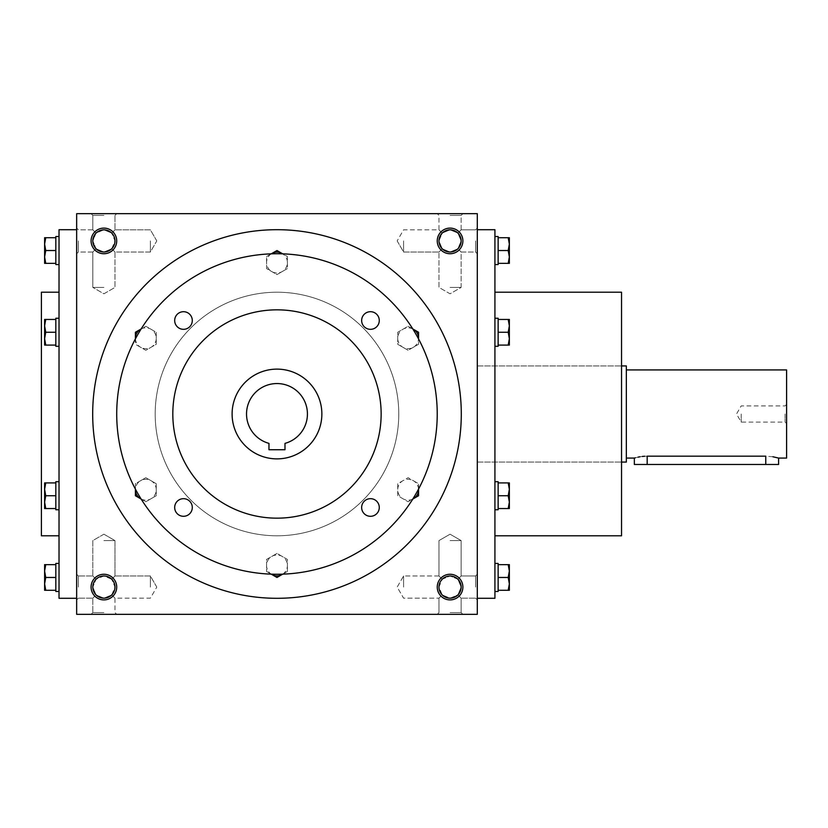 <?xml version="1.0" encoding="UTF-8"?>
<svg xmlns="http://www.w3.org/2000/svg" width="828" height="828" viewBox="0 0 828 828"><rect width="100%" height="100%" fill="white"/><g stroke="black" fill="none" stroke-linecap="round" stroke-linejoin="round"><path stroke-width="0.62" stroke-dasharray="4.14 3.1" d="M403.578 240.917L403.578 252.012L403.578 240.917M442.214 248.762C437.94 243.535 437.94 238.309 442.214 233.082L438.975 229.832L442.214 233.082L450.059 229.832L457.894 233.082L461.144 240.917L457.894 248.762L450.059 252.012L442.214 248.762L438.975 252.012L442.214 248.762L438.975 240.917L442.214 233.082C447.441 228.807 452.668 228.807 457.894 233.082L461.144 240.917A11.085 11.085 0 0 1 450.059 252.012A11.085 11.085 0 0 1 438.975 240.917A11.085 11.085 0 0 1 450.059 229.832A11.085 11.085 0 0 1 461.144 240.917L457.894 248.762C452.668 253.037 447.441 253.037 442.214 248.762C437.94 243.535 437.94 238.309 442.214 233.082C447.441 228.807 452.668 228.807 457.894 233.082L461.144 240.917A11.085 11.085 0 0 1 444.512 250.522A11.085 11.085 0 0 1 444.512 231.322A11.085 11.085 0 0 1 461.144 240.917L457.894 248.762L461.144 252.012L457.894 248.762C452.668 253.037 447.441 253.037 442.214 248.762L438.975 252.012L442.214 248.762L438.975 240.917L442.214 233.082L438.975 229.832L442.214 233.082L450.059 229.832L457.894 233.082L461.144 229.832L457.894 233.082L461.144 229.832L457.894 233.082L461.144 240.917L457.894 248.762L461.144 252.012L457.894 248.762L450.059 252.012L442.214 248.762M450.059 287.409L461.144 287.409L450.059 287.409M450.059 215.415L461.144 215.415L450.059 215.415M475.572 240.917L475.572 252.012L475.572 240.917M477.301 240.917L477.301 253.741L477.301 240.917M150.386 240.917L150.386 252.012L150.386 240.917M111.739 248.762L114.988 240.917L111.739 233.082L114.988 229.832L111.739 233.082C106.512 228.807 101.285 228.807 96.058 233.082L92.819 240.917L96.058 248.762L92.819 252.012L96.058 248.762L92.819 252.012L96.058 248.762L103.904 252.012L111.739 248.762L114.988 252.012L111.739 248.762C116.013 243.535 116.013 238.309 111.739 233.082L103.904 229.832L96.058 233.082L92.819 240.917L96.058 248.762C101.285 253.037 106.512 253.037 111.739 248.762L114.988 240.917L111.739 233.082C106.512 228.807 101.285 228.807 96.058 233.082L92.819 229.832L96.058 233.082L92.819 229.832L96.058 233.082L92.819 240.917L96.058 248.762C101.285 253.037 106.512 253.037 111.739 248.762L114.988 252.012L111.739 248.762C116.013 243.535 116.013 238.309 111.739 233.082L103.904 229.832L96.058 233.082L92.819 240.917L96.058 248.762L103.904 252.012L111.739 248.762M78.391 240.917L78.391 252.012L78.391 240.917M76.652 240.917L76.652 253.741L76.652 240.917M477.301 587.083L477.301 574.259L477.301 587.083M475.572 587.083L475.572 575.988L475.572 587.083M442.214 579.238L438.975 575.988L442.214 579.238C447.441 574.963 452.668 574.963 457.894 579.238L461.144 587.083L457.894 594.918L461.144 598.168L457.894 594.918L461.144 598.168L457.894 594.918L450.059 598.168L442.214 594.918C437.94 589.691 437.94 584.465 442.214 579.238C447.441 574.963 452.668 574.963 457.894 579.238L461.144 575.988L457.894 579.238L461.144 587.083L457.894 594.918L450.059 598.168L442.214 594.918L438.975 598.168L442.214 594.918L438.975 587.083L442.214 579.238C437.94 584.465 437.94 589.691 442.214 594.918L438.975 598.168L442.214 594.918L438.975 587.083L442.214 579.238L450.059 575.988L442.214 579.238M403.578 587.083L403.578 575.988L403.578 587.083M150.386 587.083L150.386 575.988L150.386 587.083M111.739 594.918L114.988 587.083L111.739 579.238L114.988 575.988L111.739 579.238L114.988 575.988L111.739 579.238L103.904 575.988L96.058 579.238L92.819 587.083L96.058 594.918L92.819 598.168L96.058 594.918C101.285 599.193 106.512 599.193 111.739 594.918L114.988 598.168L111.739 594.918C116.013 589.691 116.013 584.465 111.739 579.238L103.904 575.988L96.058 579.238L92.819 587.083L96.058 594.918C101.285 599.193 106.512 599.193 111.739 594.918L114.988 587.083L111.739 579.238C116.013 584.465 116.013 589.691 111.739 594.918L114.988 598.168L111.739 594.918L103.904 598.168L96.058 594.918L92.819 587.083L96.058 594.918L103.904 598.168L111.739 594.918M78.391 587.083L78.391 575.988L78.391 587.083M76.652 587.083L76.652 574.259L76.652 587.083M450.059 213.676L462.883 213.676L450.059 213.676M103.904 213.676L91.08 213.676L103.904 213.676M103.904 215.415L92.819 215.415L103.904 215.415M103.904 287.409L92.819 287.409L103.904 287.409M461.144 240.917A11.085 11.085 0 0 1 444.512 250.522A11.085 11.085 0 0 1 444.512 231.322A11.085 11.085 0 0 1 461.144 240.917M96.058 579.238L92.819 575.988L96.058 579.238L92.819 587.083A11.085 11.085 0 0 0 109.441 596.678A11.085 11.085 0 0 0 109.441 577.478A11.085 11.085 0 0 0 92.819 587.083A11.085 11.085 0 0 0 103.904 598.168A11.085 11.085 0 0 0 114.988 587.083A11.085 11.085 0 0 0 103.904 575.988A11.085 11.085 0 0 0 92.819 587.083A11.085 11.085 0 0 0 109.441 596.678A11.085 11.085 0 0 0 109.441 577.478A11.085 11.085 0 0 0 92.819 587.083L96.058 579.238L92.819 575.988L96.058 579.238C101.285 574.963 106.512 574.963 111.739 579.238C106.512 574.963 101.285 574.963 96.058 579.238M461.144 587.083L457.894 594.918L461.144 587.083A11.085 11.085 0 0 1 444.512 596.678A11.085 11.085 0 0 1 444.512 577.478A11.085 11.085 0 0 1 461.144 587.083A11.085 11.085 0 0 1 444.512 596.678A11.085 11.085 0 0 1 444.512 577.478A11.085 11.085 0 0 1 461.144 587.083A11.085 11.085 0 0 1 450.059 598.168A11.085 11.085 0 0 1 438.975 587.083A11.085 11.085 0 0 1 450.059 575.988A11.085 11.085 0 0 1 461.144 587.083L457.894 579.238L461.144 575.988L457.894 579.238L461.144 587.083M76.652 414L76.652 229.708L76.652 414M76.652 213.676L76.652 614.324L477.301 614.324L477.301 213.676L76.652 213.676M477.301 414L477.301 229.708L477.301 414M450.059 614.324L462.883 614.324L450.059 614.324M103.904 614.324L91.08 614.324L103.904 614.324M462.883 587.083A12.824 12.824 0 0 1 443.653 598.178A12.824 12.824 0 0 1 443.653 575.977A12.824 12.824 0 0 1 462.883 587.083M91.08 587.083A12.824 12.824 0 0 0 110.31 598.178A12.824 12.824 0 0 0 110.31 575.977A12.824 12.824 0 0 0 91.08 587.083M462.883 240.917A12.824 12.824 0 0 1 443.653 252.022A12.824 12.824 0 0 1 443.653 229.822A12.824 12.824 0 0 1 462.883 240.917M91.08 240.917A12.824 12.824 0 0 0 110.31 252.022A12.824 12.824 0 0 0 110.31 229.822A12.824 12.824 0 0 0 91.08 240.917M59.026 229.708L59.026 598.292M59.026 414L59.026 292.201L59.026 414M41.4 292.201L41.4 535.799M621.538 292.201L621.538 535.799M494.927 229.708L494.927 598.292M621.538 414L621.538 462.076L621.538 414M103.904 612.585L92.819 612.585L103.904 612.585M103.904 540.591L114.988 540.591L103.904 540.591M450.059 540.591L461.144 540.591L450.059 540.591M450.059 612.585L461.144 612.585L450.059 612.585M442.214 594.918C447.441 599.193 452.668 599.193 457.894 594.918C452.668 599.193 447.441 599.193 442.214 594.918M92.819 240.917A11.085 11.085 0 0 0 109.441 250.522A11.085 11.085 0 0 0 109.441 231.322A11.085 11.085 0 0 0 92.819 240.917A11.085 11.085 0 0 0 103.904 252.012A11.085 11.085 0 0 0 114.988 240.917A11.085 11.085 0 0 0 103.904 229.832A11.085 11.085 0 0 0 92.819 240.917A11.085 11.085 0 0 0 109.441 250.522A11.085 11.085 0 0 0 109.441 231.322A11.085 11.085 0 0 0 92.819 240.917M457.894 579.238L450.059 575.988L457.894 579.238M268.965 449.739L284.987 449.739L284.987 443.373A30.45 30.45 0 0 0 301.899 396.498A30.45 30.45 0 0 0 252.064 396.498A30.45 30.45 0 0 0 268.965 443.373L268.965 449.739M92.684 414A184.292 184.292 0 0 0 369.133 573.607A184.292 184.292 0 0 0 369.133 254.393A184.292 184.292 0 0 0 92.684 414M155.188 414A121.799 121.799 0 0 0 337.876 519.477A121.799 121.799 0 0 0 337.876 308.523A121.799 121.799 0 0 0 155.188 414A121.799 121.799 0 0 0 337.876 519.477A121.799 121.799 0 0 0 337.876 308.523A121.799 121.799 0 0 0 155.188 414M116.717 414A160.259 160.259 0 0 0 357.106 552.783A160.259 160.259 0 0 0 357.106 275.217A160.259 160.259 0 0 0 116.717 414M174.677 320.508A8.818 8.818 0 0 0 187.894 328.147A8.818 8.818 0 0 0 187.894 312.88A8.818 8.818 0 0 0 174.677 320.508M361.65 320.508A8.818 8.818 0 0 0 374.877 328.147A8.818 8.818 0 0 0 374.877 312.88A8.818 8.818 0 0 0 361.65 320.508M174.677 507.492A8.818 8.818 0 0 0 187.894 515.119A8.818 8.818 0 0 0 187.894 499.853A8.818 8.818 0 0 0 174.677 507.492M361.65 507.492A8.818 8.818 0 0 0 374.877 515.119A8.818 8.818 0 0 0 374.877 499.853A8.818 8.818 0 0 0 361.65 507.492M172.814 414A104.173 104.173 0 0 0 329.068 504.211A104.173 104.173 0 0 0 329.068 323.789A104.173 104.173 0 0 0 172.814 414M232.109 414A44.867 44.867 0 0 0 299.415 452.864A44.867 44.867 0 0 0 299.415 375.136A44.867 44.867 0 0 0 232.109 414M282.69 574.156A10.412 10.412 0 0 0 287.399 565.441L287.399 559.428L282.193 556.426A10.412 10.412 0 0 0 271.77 556.426L266.564 559.428L266.564 571.455L276.976 577.468L287.399 571.455L287.399 559.428L276.976 553.414L271.77 556.426A10.412 10.412 0 0 0 271.274 574.156M282.193 574.466L287.399 571.455L287.399 565.441A10.412 10.412 0 0 0 282.193 556.426L276.976 553.414L266.564 559.428L266.564 571.455L271.77 574.466M418.554 489.721L418.554 483.707L413.338 480.706A10.412 10.412 0 0 0 402.925 480.706L397.719 483.707L397.719 495.734L408.132 501.747L418.554 495.734L418.554 483.707L408.132 477.694L402.925 480.706A10.412 10.412 0 0 0 402.925 498.746A10.412 10.412 0 0 0 412.82 499.025M418.533 489.131A10.412 10.412 0 0 0 413.338 480.706L408.132 477.694L397.719 483.707L397.719 495.734L408.132 501.747L413.338 498.746M412.82 328.975A10.412 10.412 0 0 0 402.925 329.254L397.719 332.266L397.719 344.293L408.132 350.306L418.554 344.293L418.554 332.266L408.132 326.253L402.925 329.254A10.412 10.412 0 0 0 402.925 347.294A10.412 10.412 0 0 0 418.533 338.869M413.338 329.254L408.132 326.253L397.719 332.266L397.719 344.293L408.132 350.306L418.554 344.293L418.554 338.279M271.274 253.844A10.412 10.412 0 0 0 266.564 262.559L266.564 268.572L276.976 274.585L287.399 268.572L287.399 256.545L276.976 250.532L266.564 256.545L266.564 262.559A10.412 10.412 0 0 0 282.193 271.574A10.412 10.412 0 0 0 282.69 253.844M271.77 253.534L266.564 256.545L266.564 268.572L276.976 274.585L287.399 268.572L287.399 256.545L282.193 253.534M135.43 338.869A10.412 10.412 0 0 0 140.615 347.294L145.821 350.306L156.244 344.293L156.244 332.266L145.821 326.253L140.615 329.254M135.409 338.279L135.409 344.293L145.821 350.306L156.244 344.293L156.244 332.266L145.821 326.253L135.409 332.266L135.409 344.293L140.615 347.294A10.412 10.412 0 0 0 156.244 338.279A10.412 10.412 0 0 0 141.133 328.975M140.615 498.746L145.821 501.747L156.244 495.734L156.244 483.707L145.821 477.694L140.615 480.706A10.412 10.412 0 0 0 135.43 489.131M141.133 499.025A10.412 10.412 0 0 0 156.244 489.721L156.244 483.707L145.821 477.694L135.409 483.707L135.409 489.721M156.244 489.721A10.412 10.412 0 0 0 140.615 480.706L135.409 483.707L135.409 495.734L145.821 501.747L156.244 495.734L156.244 489.721M55.828 563.444L55.828 590.281L55.828 588.791L55.828 590.281L44.608 590.281L44.608 583.875L45.747 577.468L44.608 571.051L44.608 583.875L45.747 590.281M44.608 564.644L44.608 571.051L45.747 564.644L44.608 564.644M59.026 577.468L59.026 563.444L59.026 577.468M55.828 577.468L45.747 577.468M55.828 564.644L45.747 564.644M55.828 588.791L55.828 578.958L55.828 588.791M55.828 590.281L55.828 591.482M59.026 481.71L59.026 509.758L59.026 481.71L59.026 509.758L59.026 481.71L55.828 481.71L55.828 508.547L55.828 507.057L55.828 508.547L44.608 508.547L44.608 502.141L44.608 508.547L45.747 508.547L44.608 502.141L45.747 495.734L44.608 489.317L44.608 508.547L45.747 508.547L44.608 502.141L44.608 489.317L45.747 482.91L44.608 482.91L44.608 489.317L45.747 495.734L44.608 502.141L45.747 508.547L55.828 508.547L55.828 509.758L55.828 497.224L55.828 508.547L55.828 507.057L55.828 508.547L45.747 508.547M55.828 495.734L45.747 495.734L44.608 489.317L44.608 482.91L44.608 502.141L45.747 495.734L55.828 495.734L45.747 495.734M55.828 482.91L45.747 482.91L44.608 489.317L45.747 482.91L44.608 482.91L55.828 482.91L45.747 482.91M59.026 318.242L59.026 346.29L59.026 318.242L59.026 346.29L59.026 318.242L55.828 318.242L55.828 345.09L55.828 343.599L55.828 345.09L44.608 345.09L44.608 338.683L44.608 345.09L45.747 345.09L44.608 338.683L45.747 332.266L44.608 325.859L44.608 345.09L45.747 345.09L44.608 338.683L44.608 325.859L45.747 319.453L44.608 319.453L44.608 325.859L45.747 332.266L44.608 338.683L45.747 345.09L55.828 345.09L55.828 346.29L55.828 333.756L55.828 345.09L55.828 343.599L55.828 345.09L45.747 345.09M55.828 332.266L45.747 332.266L44.608 325.859L44.608 319.453L44.608 338.683L45.747 332.266L55.828 332.266L45.747 332.266M55.828 319.453L45.747 319.453L44.608 325.859L45.747 319.453L44.608 319.453L55.828 319.453L45.747 319.453M55.828 236.518L55.828 263.356L55.828 261.865L55.828 263.356L44.608 263.356L44.608 256.949L45.747 250.532L44.608 244.125L44.608 256.949L45.747 263.356M44.608 237.719L44.608 244.125L45.747 237.719L44.608 237.719M59.026 250.532L59.026 264.556L59.026 250.532M55.828 250.532L45.747 250.532M55.828 237.719L45.747 237.719M55.828 261.865L55.828 252.033L55.828 261.865M55.828 263.356L55.828 264.556M55.828 333.756L55.828 343.599L55.828 333.756M55.828 320.943L55.828 330.776L55.828 320.943M55.828 345.09L55.828 346.29L59.026 346.29M55.828 497.224L55.828 507.057L55.828 497.224M55.828 484.401L55.828 494.244L55.828 484.401M55.828 508.547L55.828 509.758L59.026 509.758M498.135 591.482L498.135 564.644L498.135 566.135L498.135 564.644L509.355 564.644L509.355 571.051L508.206 577.468L509.355 583.875L509.355 571.051L508.206 564.644M509.355 590.281L509.355 583.875L508.206 590.281L509.355 590.281M494.927 577.468L494.927 563.444L494.927 577.468M498.135 577.468L508.206 577.468M498.135 590.281L508.206 590.281M498.135 566.135L498.135 575.967L498.135 566.135M498.135 564.644L498.135 563.444M494.927 509.758L494.927 481.71L494.927 509.758L494.927 481.71L494.927 509.758L498.135 509.758L498.135 482.91L498.135 484.401L498.135 482.91L509.355 482.91L509.355 489.317L509.355 482.91L508.206 482.91L509.355 489.317L508.206 495.734L509.355 502.141L509.355 482.91L508.206 482.91L509.355 489.317L509.355 502.141L508.206 508.547L509.355 508.547L509.355 502.141L508.206 495.734L509.355 489.317L508.206 482.91L498.135 482.91L498.135 481.71L498.135 494.244L498.135 482.91L498.135 484.401L498.135 482.91L508.206 482.91M498.135 495.734L508.206 495.734L509.355 502.141L509.355 508.547L509.355 489.317L508.206 495.734L498.135 495.734L508.206 495.734M498.135 508.547L508.206 508.547L509.355 502.141L508.206 508.547L509.355 508.547L498.135 508.547L508.206 508.547M494.927 346.29L494.927 318.242L494.927 346.29L494.927 318.242L494.927 346.29L498.135 346.29L498.135 319.453L498.135 320.943L498.135 319.453L509.355 319.453L509.355 325.859L509.355 319.453L508.206 319.453L509.355 325.859L508.206 332.266L509.355 338.683L509.355 319.453L508.206 319.453L509.355 325.859L509.355 338.683L508.206 345.09L509.355 345.09L509.355 338.683L508.206 332.266L509.355 325.859L508.206 319.453L498.135 319.453L498.135 318.242L498.135 330.776L498.135 319.453L498.135 320.943L498.135 319.453L508.206 319.453M498.135 332.266L508.206 332.266L509.355 338.683L509.355 345.09L509.355 325.859L508.206 332.266L498.135 332.266L508.206 332.266M498.135 345.09L508.206 345.09L509.355 338.683L508.206 345.09L509.355 345.09L498.135 345.09L508.206 345.09M498.135 264.556L498.135 237.719L498.135 239.209L498.135 237.719L509.355 237.719L509.355 244.125L508.206 250.532L509.355 256.949L509.355 244.125L508.206 237.719M509.355 263.356L509.355 256.949L508.206 263.356L509.355 263.356M494.927 250.532L494.927 264.556L494.927 250.532M498.135 250.532L508.206 250.532M498.135 263.356L508.206 263.356M498.135 239.209L498.135 249.042L498.135 239.209M498.135 237.719L498.135 236.518M498.135 330.776L498.135 320.943L498.135 330.776M498.135 343.599L498.135 333.756L498.135 343.599M498.135 319.453L498.135 318.242L494.927 318.242M498.135 494.244L498.135 484.401L498.135 494.244M498.135 507.057L498.135 497.224L498.135 507.057M498.135 482.91L498.135 481.71L494.927 481.71M741.195 414L741.195 422.094L741.195 414M785.079 414L785.079 422.094L785.079 414M634.351 464.477L778.589 464.477M626.341 462.076L626.341 365.924M772.886 456.766L765.765 456.166L765.765 464.477M644.619 456.238L765.765 456.166M642.259 456.456L640.034 456.766M638.088 457.139L635.335 457.791M626.341 414L626.341 458.07L626.341 414M786.6 458.07L786.6 369.93M786.6 414L786.6 423.615L786.6 414M647.175 456.166L647.175 464.477M397.171 240.917L403.578 252.012L438.975 252.012L403.578 252.012L397.171 240.917L403.578 229.832L438.975 229.832L438.975 215.415L437.236 213.676L438.975 215.415L438.975 229.832L403.578 229.832L397.171 240.917M461.144 287.409L461.144 252.012L475.572 252.012L477.301 253.741L475.572 252.012L461.144 252.012L461.144 287.409L450.059 293.805L438.975 287.409L438.975 252.012L438.975 287.409L450.059 293.805L461.144 287.409M461.144 229.832L461.144 215.415L462.883 213.676L461.144 215.415L461.144 229.832L475.572 229.832L477.301 228.104L475.572 229.832L461.144 229.832M156.782 240.917L150.386 229.832L114.988 229.832L150.386 229.832L156.782 240.917L150.386 252.012L114.988 252.012L114.988 287.409L103.904 293.805L92.819 287.409L103.904 293.805L114.988 287.409L114.988 252.012L150.386 252.012L156.782 240.917M92.819 229.832L78.391 229.832L76.652 228.104L78.391 229.832L92.819 229.832L92.819 215.415L91.08 213.676L92.819 215.415L92.819 229.832M92.819 252.012L78.391 252.012L76.652 253.741L78.391 252.012L92.819 252.012L92.819 287.409L92.819 252.012M475.572 598.168L477.301 599.896L475.572 598.168L461.144 598.168L475.572 598.168M475.572 575.988L477.301 574.259L475.572 575.988L461.144 575.988L461.144 540.591L450.059 534.195L438.975 540.591L450.059 534.195L461.144 540.591L461.144 575.988L475.572 575.988M438.975 575.988L403.578 575.988L397.171 587.083L403.578 598.168L438.975 598.168L403.578 598.168L397.171 587.083L403.578 575.988L438.975 575.988L438.975 540.591L438.975 575.988M156.782 587.083L150.386 575.988L114.988 575.988L150.386 575.988L156.782 587.083L150.386 598.168L114.988 598.168L114.988 612.585L116.717 614.324L114.988 612.585L114.988 598.168L150.386 598.168L156.782 587.083M78.391 575.988L76.652 574.259L78.391 575.988L92.819 575.988L78.391 575.988M78.391 598.168L76.652 599.896L78.391 598.168L92.819 598.168L78.391 598.168M114.988 215.415L116.717 213.676L114.988 215.415L114.988 229.832L114.988 215.415M477.301 462.076L621.538 462.076L477.301 462.076M477.301 365.924L621.538 365.924L477.301 365.924M92.819 612.585L91.08 614.324L92.819 612.585L92.819 598.168L92.819 612.585M103.904 534.195L92.819 540.591L92.819 575.988L92.819 540.591L103.904 534.195L114.988 540.591L114.988 575.988L114.988 540.591L103.904 534.195M461.144 612.585L461.144 598.168L461.144 612.585L462.883 614.324L461.144 612.585M438.975 612.585L438.975 598.168L438.975 612.585L437.236 614.324L438.975 612.585M786.6 404.385L785.079 405.906L741.195 405.906L736.516 414L741.195 422.094L785.079 422.094L786.6 423.615"/><path stroke-width="1.24" d="M461.144 240.917A11.085 11.085 0 0 1 444.512 250.522A11.085 11.085 0 0 1 444.512 231.322A11.085 11.085 0 0 1 461.144 240.917M76.652 213.676L76.652 614.324L477.301 614.324L477.301 213.676L76.652 213.676M462.883 240.917A12.824 12.824 0 0 1 443.653 252.022A12.824 12.824 0 0 1 443.653 229.822A12.824 12.824 0 0 1 462.883 240.917M91.08 240.917A12.824 12.824 0 0 0 110.31 252.022A12.824 12.824 0 0 0 110.31 229.822A12.824 12.824 0 0 0 91.08 240.917M462.883 587.083A12.824 12.824 0 0 1 443.653 598.178A12.824 12.824 0 0 1 443.653 575.977A12.824 12.824 0 0 1 462.883 587.083M91.08 587.083A12.824 12.824 0 0 0 110.31 598.178A12.824 12.824 0 0 0 110.31 575.977A12.824 12.824 0 0 0 91.08 587.083M76.652 598.292L59.026 598.292L59.026 229.708L76.652 229.708M59.026 535.799L41.4 535.799L41.4 292.201L59.026 292.201M494.927 535.799L621.538 535.799L621.538 292.201L494.927 292.201M477.301 598.292L494.927 598.292L494.927 229.708L477.301 229.708M92.819 587.083A11.085 11.085 0 0 0 109.441 596.678A11.085 11.085 0 0 0 109.441 577.478A11.085 11.085 0 0 0 92.819 587.083M461.144 587.083A11.085 11.085 0 0 1 444.512 596.678A11.085 11.085 0 0 1 444.512 577.478A11.085 11.085 0 0 1 461.144 587.083M92.819 240.917A11.085 11.085 0 0 0 109.441 250.522A11.085 11.085 0 0 0 109.441 231.322A11.085 11.085 0 0 0 92.819 240.917M284.987 449.739L268.965 449.739L268.965 443.373A30.45 30.45 0 0 1 252.064 396.498A30.45 30.45 0 0 1 301.899 396.498A30.45 30.45 0 0 1 284.987 443.373L284.987 449.739M92.684 414A184.292 184.292 0 0 0 369.133 573.607A184.292 184.292 0 0 0 369.133 254.393A184.292 184.292 0 0 0 92.684 414M116.717 414A160.259 160.259 0 0 0 357.106 552.783A160.259 160.259 0 0 0 357.106 275.217A160.259 160.259 0 0 0 116.717 414M172.814 414A104.173 104.173 0 0 0 329.068 504.211A104.173 104.173 0 0 0 329.068 323.789A104.173 104.173 0 0 0 172.814 414M174.677 320.508A8.818 8.818 0 0 0 187.894 328.147A8.818 8.818 0 0 0 187.894 312.88A8.818 8.818 0 0 0 174.677 320.508M361.65 320.508A8.818 8.818 0 0 0 374.877 328.147A8.818 8.818 0 0 0 374.877 312.88A8.818 8.818 0 0 0 361.65 320.508M174.677 507.492A8.818 8.818 0 0 0 187.894 515.119A8.818 8.818 0 0 0 187.894 499.853A8.818 8.818 0 0 0 174.677 507.492M361.65 507.492A8.818 8.818 0 0 0 374.877 515.119A8.818 8.818 0 0 0 374.877 499.853A8.818 8.818 0 0 0 361.65 507.492M232.109 414A44.867 44.867 0 0 0 299.415 452.864A44.867 44.867 0 0 0 299.415 375.136A44.867 44.867 0 0 0 232.109 414M271.274 574.156A10.412 10.412 0 0 0 282.69 574.156L276.976 577.468L271.232 574.156M412.82 499.025A10.412 10.412 0 0 0 418.533 489.131M412.81 499.056L418.554 495.734L418.554 489.1M418.533 338.869A10.412 10.412 0 0 0 418.554 338.279L418.554 332.266L412.81 328.944M418.554 338.9L418.554 338.279A10.412 10.412 0 0 0 412.82 328.975M271.232 253.844L271.77 253.534A10.412 10.412 0 0 1 282.69 253.844L276.976 250.532L271.77 253.534A10.412 10.412 0 0 0 271.274 253.844M141.133 328.975A10.412 10.412 0 0 0 135.43 338.869M141.153 328.944L135.409 332.266L135.409 338.9M135.43 489.131A10.412 10.412 0 0 0 141.133 499.025M135.409 489.1L135.409 495.734L141.153 499.056M45.747 564.644L44.608 571.051L45.747 577.468L44.608 583.875L44.608 564.644L55.828 564.644L55.828 563.444L59.026 563.444M59.026 591.482L55.828 591.482L55.828 577.468L45.747 577.468M55.828 577.468L55.828 564.644M44.608 590.281L44.608 583.875L45.747 590.281L44.608 590.281M55.828 590.281L45.747 590.281M45.747 482.91L44.608 489.317L45.747 495.734L44.608 502.141L44.608 482.91L55.828 482.91L55.828 481.71L59.026 481.71M59.026 509.758L55.828 509.758L55.828 495.734L45.747 495.734M55.828 495.734L55.828 482.91M44.608 508.547L44.608 502.141L45.747 508.547L44.608 508.547M55.828 508.547L45.747 508.547M45.747 319.453L44.608 325.859L45.747 332.266L44.608 338.683L44.608 319.453L55.828 319.453L55.828 318.242L59.026 318.242M59.026 346.29L55.828 346.29L55.828 332.266L45.747 332.266M55.828 332.266L55.828 319.453M44.608 345.09L44.608 338.683L45.747 345.09L44.608 345.09M55.828 345.09L45.747 345.09M45.747 237.719L44.608 244.125L45.747 250.532L44.608 256.949L44.608 237.719L55.828 237.719L55.828 236.518L59.026 236.518M59.026 264.556L55.828 264.556L55.828 250.532L45.747 250.532M55.828 250.532L55.828 237.719M44.608 263.356L44.608 256.949L45.747 263.356L44.608 263.356M55.828 263.356L45.747 263.356M508.206 590.281L509.355 583.875L508.206 577.468L509.355 571.051L509.355 590.281L498.135 590.281L498.135 591.482L494.927 591.482M494.927 563.444L498.135 563.444L498.135 577.468L508.206 577.468M498.135 577.468L498.135 590.281M509.355 564.644L509.355 571.051L508.206 564.644L509.355 564.644M498.135 564.644L508.206 564.644M508.206 508.547L509.355 502.141L508.206 495.734L509.355 489.317L509.355 508.547L498.135 508.547L498.135 509.758L494.927 509.758M494.927 481.71L498.135 481.71L498.135 495.734L508.206 495.734M498.135 495.734L498.135 508.547M509.355 482.91L509.355 489.317L508.206 482.91L509.355 482.91M498.135 482.91L508.206 482.91M508.206 345.09L509.355 338.683L508.206 332.266L509.355 325.859L509.355 345.09L498.135 345.09L498.135 346.29L494.927 346.29M494.927 318.242L498.135 318.242L498.135 332.266L508.206 332.266M498.135 332.266L498.135 345.09M509.355 319.453L509.355 325.859L508.206 319.453L509.355 319.453M498.135 319.453L508.206 319.453M508.206 263.356L509.355 256.949L508.206 250.532L509.355 244.125L509.355 263.356L498.135 263.356L498.135 264.556L494.927 264.556M494.927 236.518L498.135 236.518L498.135 250.532L508.206 250.532M498.135 250.532L498.135 263.356M509.355 237.719L509.355 244.125L508.206 237.719L509.355 237.719M498.135 237.719L508.206 237.719M626.341 369.93L786.6 369.93L786.6 458.07L778.589 458.07L778.589 464.477L634.351 464.477L634.351 458.07L626.341 458.07M621.538 365.924L626.341 365.924L626.341 462.076L621.538 462.076M647.175 464.477L647.175 456.166C630.636 458.246 630.636 458.246 647.175 456.166L765.765 456.166C782.305 458.246 782.305 458.246 765.765 456.166L765.765 464.477M778.589 458.07L772.886 456.766M644.619 456.238L642.259 456.456M640.034 456.766L638.088 457.139M635.335 457.791L634.6 457.998"/></g></svg>
